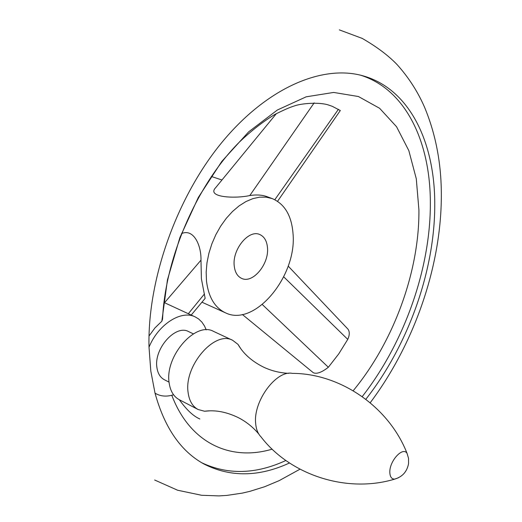 <?xml version="1.0" encoding="UTF-8"?>
<svg xmlns="http://www.w3.org/2000/svg" width="522" height="522" viewBox="0 0 522 522"><rect width="100%" height="100%" fill="white"/><g stroke="black" fill="none" stroke-linecap="round" stroke-linejoin="round"><path stroke-width="0.78" d="M206.203 329.878L204.585 326.139L201.923 322.126L198.595 318.942L195.221 316.919C181.297 309.709 158.264 324.299 149.011 347.202C147.308 280.216 176.403 197.701 221.752 142.578C267.186 87.376 322.733 64.265 363.116 75.866C409.737 88.962 435.009 142.604 434.761 204.748C434.872 270.69 408.139 345.388 365.837 399.284M289.488 462.988C258.853 477.075 230.319 477.408 203.874 463.973C180.827 451.308 164.541 427.694 155.021 393.131L156.378 393.914C161.481 396.492 167.21 396.772 173.558 394.756M201.72 462.74C227.886 475.079 255.937 474.328 285.86 460.502M362.209 396.609C404.178 342.934 430.578 268.778 430.35 203.241C430.461 142.291 405.972 89.49 360.715 75.233M347.463 328.599L347.985 329.154C349.76 331.705 349.681 335.117 347.756 339.385L338.739 353.896L328.345 367.26C321.722 372.421 316.704 374.241 313.304 372.721L242.358 314.485M332.246 106.305L340.311 110.527M171.79 395.271C190.125 443.661 230.978 461.448 272.138 449.155M353.179 390.743C393.679 341.76 419.479 271.342 418.918 209.909L416.282 178.752L408.83 150.617L396.55 126.722L379.618 108.295L358.425 96.524L333.636 92.44L306.199 96.811L277.384 109.998L248.694 131.812L221.798 161.435L198.353 197.394L179.862 237.654L167.464 279.785L161.827 321.252L162.551 319.17L162.962 312.541M149.018 336.011L154.962 327.907L161.827 321.252M206.484 281.006C208.474 297.09 214.783 307.686 225.406 312.789C254.625 327.548 297.148 276.053 293.025 233.608C291.602 215.612 284.679 203.939 272.256 198.601L266.187 197.159L259.675 197.159L252.876 198.628L245.96 201.551L239.109 205.87L232.499 211.495L226.313 218.287L220.715 226.078L215.86 234.659L211.886 243.807L208.898 253.268L206.98 262.788L206.17 272.119L206.484 281.006M181.499 233.615C193.747 228.186 201.394 245.594 200.977 260.165L201.401 278.781L205.146 298.362L203.606 300.209M272.256 198.601L267.036 196.67C262.214 194.902 256.465 194.523 249.803 195.535C235.918 198.758 206.027 197.629 215.703 187.633L276.373 113.62M221.967 179.992L211.345 176.475M267.479 247.598C266.859 240.903 264.276 236.544 259.721 234.522C248.805 229.217 232.146 249.425 234.221 265.815C234.926 272.23 237.419 276.432 241.706 278.422C252.785 283.922 269.274 263.962 267.479 247.598M169.056 382.137L164.352 379.722C160.254 377.517 157.774 373.458 156.92 367.553C153.664 348.709 175.673 324.123 188.625 331.607L193.388 333.865M240.825 348.735L238.012 344.389L232.708 340.331L213.583 331.405C195.678 321.05 164.658 356.161 169.128 382.77C170.283 391.011 173.663 396.655 179.261 399.702L198.086 409.496L204.585 411.245L209.805 410.827M232.708 340.331C214.966 330.021 183.842 365.7 188.109 392.505C189.205 400.805 192.527 406.468 198.086 409.496M155.021 393.131L150.819 371.129L149.011 347.202M283.72 276.843L347.756 339.385M262.325 304.548L328.345 367.26M274.813 199.711L338.426 109.294M249.803 195.535L314.166 102.873M200.977 260.165L164.528 302.714M204.467 293.951L188.325 313.729M407.056 453.357C402.762 446.225 389.125 461.324 389.836 472.612C390.058 476.893 391.657 479.072 394.625 479.144C402.384 476.873 407.029 471.705 408.556 463.64L408.537 458.375L407.056 453.357C388.498 405.881 339.457 373.413 292.366 373.374C276.268 369.863 252.916 401.457 255.689 423.694C256.217 429.423 257.985 433.808 260.987 436.842C289.723 474.518 346.079 493.766 394.625 479.144L398.495 477.741M154.642 480.005L177.591 490.223L201.623 495.28L218.953 495.9L226.796 495.417L242.254 493.12L249.842 491.359L264.706 486.706L279.139 480.658L299.974 469.2M370.196 402.769C413.718 344.761 440.698 268.08 441.325 197.786C441.677 165.167 436.092 134.983 424.562 107.238C417.731 91.565 408.556 77.334 397.04 64.545C388.335 55.489 376.727 46.778 362.216 38.406L339.333 29.871M155.047 393.216L156.378 393.914M332.279 106.318L328.677 105.079C319.777 101.927 301.096 103.291 293.99 106.077C290.056 107.225 283.7 110.005 274.924 114.416C263.186 121.489 251.33 130.715 239.37 142.095C197.316 184.012 165.148 257.777 162.551 319.17M199.88 418.996C193.349 416.191 186.491 409.77 179.314 399.728M163.954 302.447L195.221 316.919M347.985 329.154L288.19 266.109M225.406 312.789L201.949 302.199M340.331 110.501L277.56 201.303M191.209 315.066L205.146 298.362M238.012 344.389C243.291 353.648 251.774 361.217 263.466 367.09C271.505 370.868 279.929 372.949 288.744 373.334M258.749 433.978C253.059 427.179 246.26 421.73 238.345 417.646C226.528 411.917 215.273 409.783 204.585 411.245"/></g></svg>
